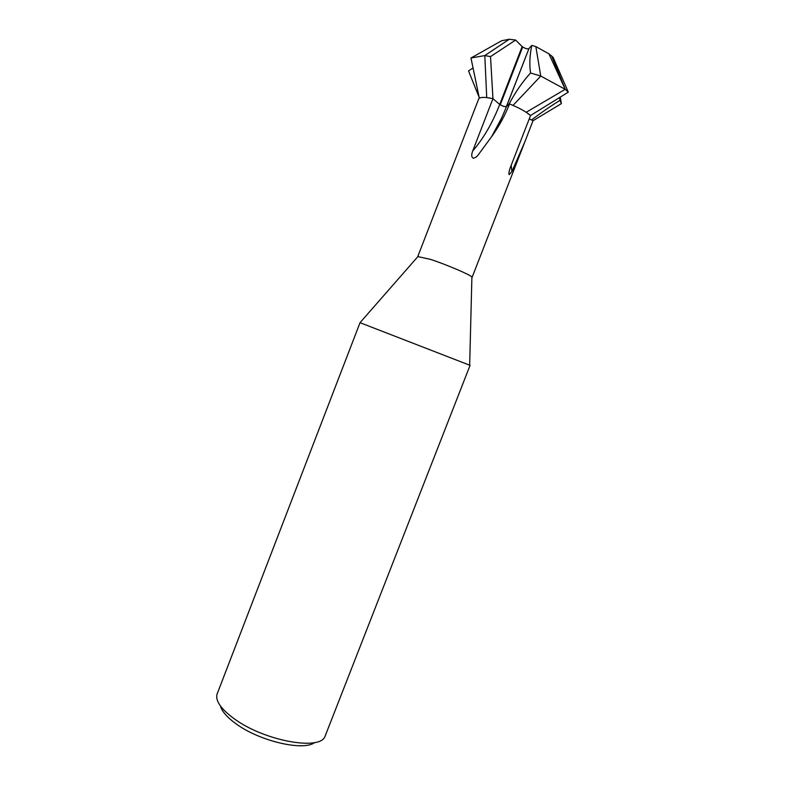 <?xml version="1.0" encoding="UTF-8"?>
<svg xmlns="http://www.w3.org/2000/svg" width="785" height="785" viewBox="0 0 785 785"><rect width="100%" height="100%" fill="white"/><g stroke="black" fill="none" stroke-linecap="round" stroke-linejoin="round"><path stroke-width="1.18" d="M506.453 106.642L528.904 48.739L506.315 106.75L503.676 106.417L506.443 106.652M501.635 117.995L491.587 136.747M509.004 104.16L506.472 106.574L509.534 103.934C505.098 115.101 499.437 125.58 492.538 135.383L478.183 154.939L476.397 156.941L473.502 158.276C471.442 157.393 471.177 154.959 472.707 150.975L492.951 98.665L499.711 104.493L503.676 106.417M511.202 165.252L511.898 171.581L509.141 174.672C508.67 173.308 509.082 170.875 510.387 167.352L530.552 115.513L568.311 92.139L553.15 57.423L552.159 57.236M417.895 256.597L430.71 259.442C446.685 264.692 470.519 274.887 471.903 276.997L471.893 277.537M533.005 120.723L561.393 103.63L559.98 100.392C551.708 105.396 542.219 111.912 531.514 119.958L529.218 118.937L533.035 120.645L524.88 141.781L511.898 171.581M509.534 103.934C519.091 107.83 526.097 111.696 530.552 115.513L526.205 112.275L565.22 89.313L540.757 76.057L530.552 72.985C529.296 64.527 529.708 55.333 531.788 45.412L535.851 46.6L548.784 53.772L535.851 46.6L531.788 45.412L535.851 46.6L548.931 53.851L565.22 89.313L568.311 92.139M418.248 256.185L360.03 322.684L469.665 365.192M360.03 322.684L216.915 694.548C215.522 701.319 221.429 709.493 234.636 719.07C264.506 740.922 320.054 750.921 324.99 736.467L470.068 365.359M220.467 706.029C221.949 711.514 227.248 717.519 236.363 724.045C260.012 741.315 303.667 751.314 314.628 742.551M472.629 114.61L478.683 98.959C479.88 96.977 484.639 96.879 492.951 98.665L490.517 56.598L515.637 40.055L522.633 47.11L500.241 104.886L522.633 47.11L515.657 40.074L522.153 46.58C524.9 48.484 527.157 49.17 528.943 48.65M529.002 48.474L531.788 45.412M551.678 56.049L553.111 57.413L551.659 56L565.288 89.372M501.586 40.761L509.288 39.25L484.796 55.578L470.98 58.002L501.586 40.761M529.021 48.434L531.788 45.402M479.331 98.233L470.98 58.002M490.517 56.598L484.796 55.578L486.729 97.575L492.951 98.665M509.288 39.25L515.637 40.055M508.994 104.16C515.5 91.933 522.692 81.542 530.552 72.985M513.047 105.396L540.757 76.057L535.851 46.6M548.931 53.851L551.659 56M561.393 103.63L560.235 97.134M559.98 100.392L559.489 97.595M479.144 97.35L468.547 70.915L473.051 67.961M522.153 46.58L499.711 104.493C492.519 122.941 483.511 138.435 472.707 150.975M499.299 122.892L491.714 136.57M478.016 155.155L476.397 156.941M524.478 142.811L472.079 277.399M471.903 276.997L469.665 365.221M509.141 174.672L508.925 173.495M492.548 135.373C497.219 127.68 501.88 118.054 506.511 106.475L528.992 48.523M474.64 109.4L417.846 256.361"/></g></svg>
